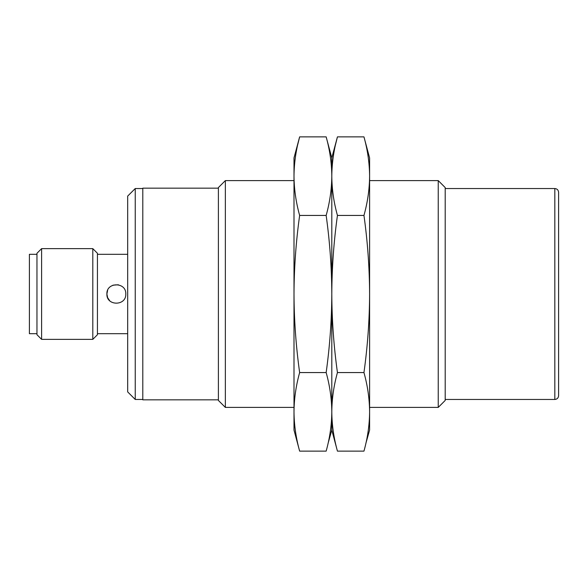 <?xml version="1.0" encoding="UTF-8"?>
<svg xmlns="http://www.w3.org/2000/svg" width="588" height="588" viewBox="0 0 588 588"><rect width="100%" height="100%" fill="white"/><g stroke="black" fill="none" stroke-linecap="round" stroke-linejoin="round"><path stroke-width="0.88" d="M107.611 297.624L106.891 294C106.303 306.194 126.369 306.186 125.788 294.007C126.391 281.828 106.31 281.792 106.891 294L107.611 290.376M112.925 285.187L118.342 284.768M109.64 300.659L107.633 297.675M554.822 399.465L554.822 188.535C557.115 188.763 558.372 190.02 558.6 192.32L558.6 395.68C558.372 397.98 557.115 399.237 554.822 399.465L445.197 399.465M36.963 254.31L29.4 254.31L29.4 333.69L36.963 333.69M36.963 253.281L36.963 334.719L41.601 339.357L41.601 248.643L36.963 253.281M92.801 339.357L97.439 334.719L97.439 253.281L92.801 248.643L92.801 339.357L41.601 339.357M127.677 196.098L127.677 391.902L135.24 399.465L135.24 188.535L127.677 196.098M438.244 407.403L438.244 180.597L445.197 187.557L445.197 400.443L438.244 407.403L369.602 407.403M294 180.597L225.358 180.597L225.358 407.403L294 407.403M225.358 180.597L218.398 187.557L218.398 400.443L225.358 407.403M218.398 188.16L142.803 188.16L142.803 399.84L218.398 399.84M326.156 136.872C329.809 149.962 331.691 163.06 331.801 176.15L331.801 157.922L326.156 136.872L299.637 136.872L294 157.922L294 430.078L299.637 451.128C295.992 438.038 294.11 424.94 294 411.85C294.11 398.752 295.992 385.662 299.637 372.564C295.992 346.369 294.11 320.181 294 294C294.11 267.76 295.992 241.572 299.637 215.436C295.992 202.338 294.11 189.248 294 176.15C294.11 163.06 295.992 149.962 299.637 136.872L297.704 144.721M363.957 136.872C367.61 149.962 369.492 163.06 369.602 176.15L369.602 157.922L363.957 136.872L337.439 136.872L331.801 157.922L331.801 294C331.691 320.181 329.809 346.369 326.156 372.564L299.637 372.564M326.156 372.564C329.809 385.662 331.691 398.752 331.801 411.85C331.911 398.752 333.786 385.662 337.439 372.564L363.957 372.564C367.61 346.369 369.492 320.181 369.602 294C369.484 267.76 367.61 241.572 363.957 215.436L337.439 215.436C333.786 202.338 331.911 189.248 331.801 176.15L331.801 294C331.691 267.76 329.809 241.572 326.156 215.436L299.637 215.436M335.498 144.721L337.439 136.872C333.786 149.962 331.911 163.06 331.801 176.15C331.691 189.248 329.809 202.338 326.156 215.436M337.439 372.564C333.793 346.369 331.911 320.181 331.801 294L331.801 430.078L328.097 443.279M337.439 215.436C333.793 241.572 331.911 267.76 331.801 294L331.801 411.85C331.691 424.94 329.809 438.038 326.156 451.128L299.637 451.128M331.801 411.85L331.801 430.078L337.439 451.128C333.786 438.038 331.911 424.94 331.801 411.85M363.957 372.564C367.61 385.662 369.492 398.752 369.602 411.85L369.602 176.15C369.492 189.248 367.61 202.338 363.957 215.436M337.439 451.128L363.957 451.128C367.61 438.038 369.492 424.94 369.602 411.85L369.602 430.078L365.898 443.279M127.677 254.31L97.439 254.31M127.677 333.69L97.439 333.69M92.801 248.643L41.601 248.643M554.822 188.535L445.197 188.535M438.244 180.597L369.602 180.597M142.803 188.535L135.24 188.535M142.803 399.465L135.24 399.465"/></g></svg>
